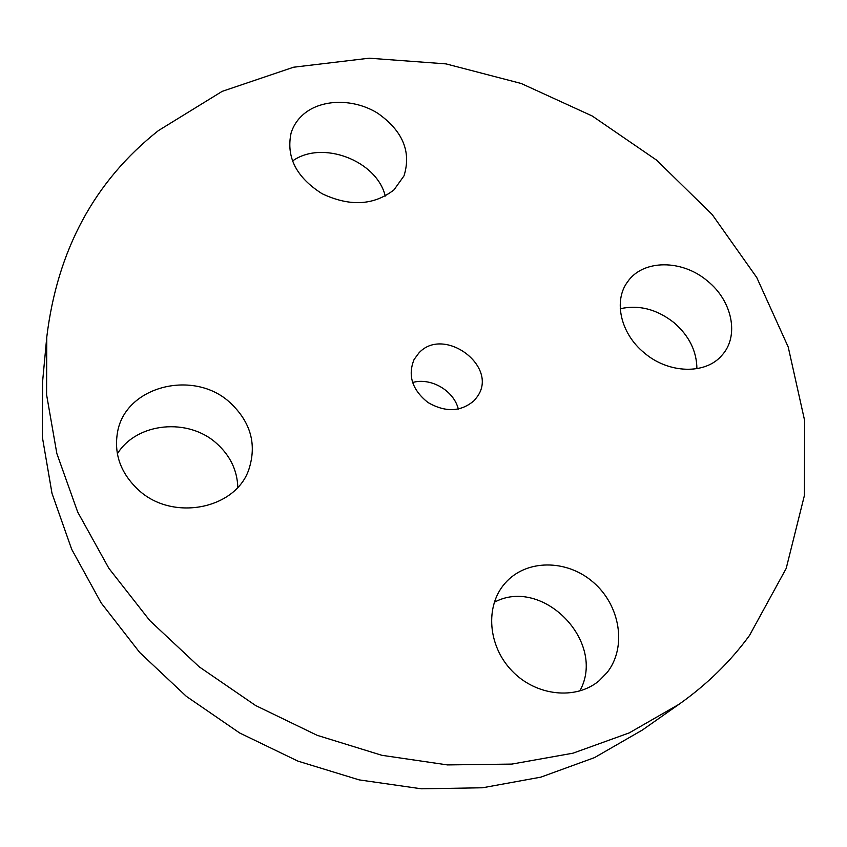 <?xml version="1.0" encoding="UTF-8"?>
<svg xmlns="http://www.w3.org/2000/svg" width="847" height="847" viewBox="0 0 847 847"><rect width="100%" height="100%" fill="white"/><g stroke="black" fill="none" stroke-linecap="round" stroke-linejoin="round"><path stroke-width="1.27" d="M458.322 409.101C453.876 390.583 430.827 377.201 412.531 382.526M474.352 400.43L477.57 396.29C498.735 366.042 443.637 325.608 418.852 353.03L414.109 359.456C407.545 375.496 412.171 389.842 427.968 402.516C445.628 412.637 461.086 411.938 474.352 400.43M749.531 635.409L786.196 568.422L804.385 495.569L804.65 420.652L788.218 347.016L756.763 277.53L712.211 214.577L656.637 160.168L592.212 115.986L521.201 83.482L446.009 63.885L369.186 58.199L293.549 67.22L222.168 91.37L158.389 130.618C94.546 181.067 57.331 249.939 46.754 337.244L46.585 394.713L56.855 453.558L77.702 512.064L108.903 568.369L149.771 620.555L199.193 666.822L255.625 705.53L317.223 735.344L381.902 755.312L447.491 764.915L511.853 764.089L573.006 753.184L629.205 732.909L679.029 704.281C706.927 684.545 730.432 661.581 749.531 635.409M138.177 489.672C172.227 521.89 235.646 509.28 248.87 469.418C256.948 444.368 250.776 422.187 230.342 402.886C194.334 368.826 124.933 385.808 117.437 432.732C113.9 454.288 120.814 473.272 138.177 489.672M504.727 583.625C485.013 606.208 487.798 645.922 512.001 670.888C535.95 696.096 575.875 700.363 599.094 680.776L607.172 672.465C627.182 647.034 620.152 605.203 593.26 582.26C566.654 558.967 525.828 559.094 504.96 583.35L504.727 583.625M644.101 352.723C668.41 373.802 705.583 374.787 721.845 355.38C739.643 336.28 732.316 300.833 707.51 281.035C682.174 259.267 642.926 259.277 627.606 281.818C613.27 300.749 620.491 333.496 644.101 352.723M394.003 189.844L403.998 175.869C411.515 151.729 402.727 130.83 377.646 113.18C354.11 98.559 322.029 98.686 303.872 113.964C297.678 119.205 293.411 125.578 291.072 133.106C286.011 157.15 296.334 177.341 322.051 193.688C349.811 206.795 373.792 205.514 394.003 189.844M46.754 337.244L42.572 381.881L42.35 437.052L52.006 493.399L71.677 549.269L101.132 602.895L139.713 652.497L186.372 696.372L239.69 732.994L297.932 761.125L359.17 779.886L421.383 788.801L482.546 787.774L540.82 777.154L594.541 757.599L642.354 730.05L679.029 704.281M237.816 487.247C237.192 470.265 230.215 455.739 216.874 443.669C188.669 417.539 136.907 422.198 117.362 453.801M579.761 691.025C607.077 642.1 542.504 576.098 494.277 602.291M696.901 368.699C696.721 351.145 689.109 335.814 674.074 322.707C656.965 309.25 639.019 304.592 620.237 308.732M385.258 196.081C376.851 160.559 321.955 139.649 292.427 161.078"/></g></svg>
